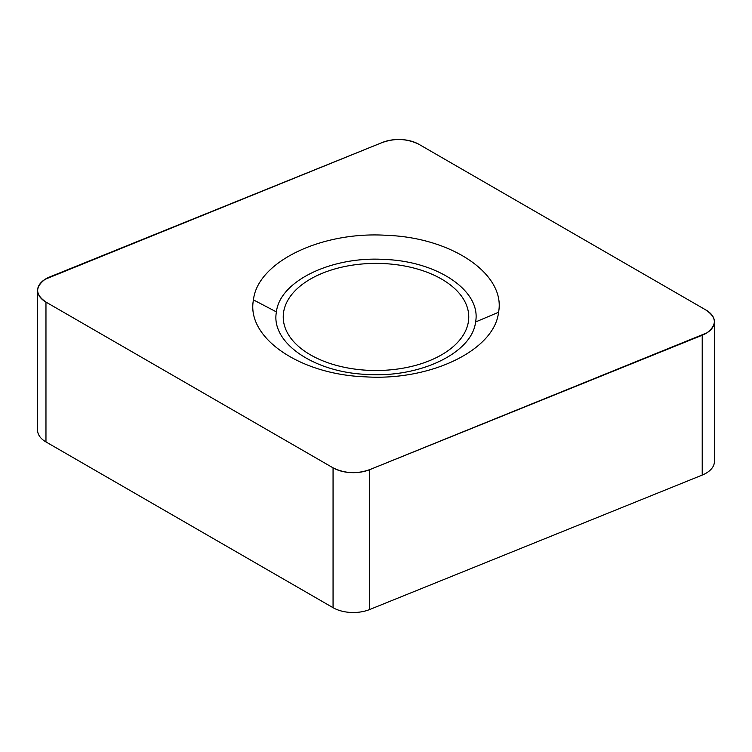 <?xml version="1.0" encoding="UTF-8"?>
<svg xmlns="http://www.w3.org/2000/svg" width="752" height="752" viewBox="0 0 752 752"><rect width="100%" height="100%" fill="white"/><g stroke="black" fill="none" stroke-linecap="round" stroke-linejoin="round"><path stroke-width="1.13" d="M253.452 299.888C257.494 261.997 321.386 231.043 386.725 235.329C452.356 237.66 505.964 274.546 498.548 312.268C494.506 350.159 430.614 381.114 365.275 376.827C299.644 374.496 246.036 337.61 253.452 299.888L276.426 311.92C270.4 342.574 313.96 372.541 367.286 374.44C420.377 377.918 472.294 352.763 475.574 321.978C481.6 291.325 438.04 261.358 384.714 259.459C331.623 255.981 279.706 281.126 276.426 311.92M333.061 467.838L45.966 302.088L45.966 441.932L333.061 607.682L333.061 467.838A28.557 16.488 0 0 0 369.636 469.69L369.636 609.534L702.218 475.076L702.218 335.232L369.636 469.69M702.218 335.232A28.557 16.488 0 0 0 714.4 321.724A28.557 16.488 0 0 0 706.034 310.068L418.939 144.318A28.557 16.488 0 0 0 382.364 142.466L49.782 276.924A28.557 16.488 0 0 0 37.6 290.432A28.557 16.488 0 0 0 45.966 302.088M367.916 370.304A92.759 53.552 180 0 1 283.241 316.949A92.759 53.552 180 0 1 384.084 263.595A92.759 53.552 180 0 1 468.759 316.949A92.759 53.552 180 0 1 367.916 370.304M369.636 609.534A28.557 16.488 180 0 1 333.061 607.682M45.966 441.932A28.557 16.488 180 0 1 37.6 430.276L37.6 290.432M714.4 321.724L714.4 461.568A28.557 16.488 180 0 1 702.218 475.076M418.939 144.318L705.141 309.551C716.778 317.053 717.361 324.826 706.899 332.873L371.714 468.844C358.347 474.211 345.459 473.873 333.061 467.838L46.859 302.605C35.222 295.104 34.639 287.33 45.101 279.293L380.286 143.312C393.653 137.945 406.541 138.283 418.939 144.318M498.548 312.268L475.574 321.978"/></g></svg>

